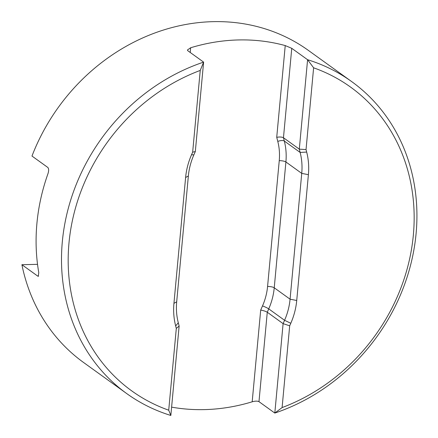 <?xml version="1.0" encoding="UTF-8"?>
<svg xmlns="http://www.w3.org/2000/svg" width="438" height="438" viewBox="0 0 438 438"><rect width="100%" height="100%" fill="white"/><g stroke="black" fill="none" stroke-linecap="round" stroke-linejoin="round"><path stroke-width="0.66" d="M168.718 410.198L176.306 328.423L175.665 325.938A69.051 60.915 -54.2 0 1 173.941 303.326L185.608 177.516A69.051 60.915 -54.2 0 1 191.543 154.729L192.654 152.194L200.237 70.425A187.196 165.131 125.8 0 0 68.985 242.975A187.196 165.131 125.8 0 0 168.718 410.198L170.836 415.465A192.315 169.643 -54.2 0 1 126.806 393.636A192.315 169.643 -54.2 0 1 62.327 241.677A192.315 169.643 -54.2 0 1 203.615 62.119L187.782 50.715L187.415 50.003L190.667 47.758L190.229 52.478M37.526 264.338L21.9 264.7L37.734 276.104L38.248 276.301L38.768 272.628A192.315 169.643 -54.2 0 1 36.918 223.369A192.315 169.643 -54.2 0 1 47.934 173.815C48.914 170.776 48.87 168.657 47.813 167.458L31.979 156.054A192.315 169.643 125.8 0 1 308.423 50.436L351.621 81.556A192.315 169.643 -54.2 0 1 416.1 233.514A192.315 169.643 -54.2 0 1 274.812 413.067L283.107 323.644L284.574 320.293A63.937 56.398 125.8 0 0 290.071 299.192L301.738 173.382A63.937 56.398 125.8 0 0 300.145 152.446L299.296 149.144L283.463 137.74C281.979 136.952 279.729 136.809 276.723 137.308L285.231 45.579A192.315 169.643 125.8 0 0 190.667 47.758M285.231 45.579L291.757 48.317L307.591 59.721A192.315 169.643 -54.2 0 1 351.621 81.556M200.237 70.425L203.615 62.119L195.321 151.548L193.853 154.899A63.937 56.398 125.8 0 0 188.362 175.999L176.689 301.809A63.937 56.398 125.8 0 0 178.282 322.746L179.137 326.042L170.836 415.465M171.614 407.137A192.315 169.643 125.8 0 0 252.184 401.799L260.692 310.071L262.521 305.899A58.823 51.887 125.8 0 0 267.574 286.485L279.247 160.675A58.823 51.887 125.8 0 0 277.78 141.414L276.723 137.308M290.794 323.277L284.574 320.293L268.74 308.883L267.273 312.234L283.107 323.644L289.688 325.806L282.099 407.581A187.196 165.131 125.8 0 0 413.352 235.031A187.196 165.131 125.8 0 0 313.619 67.808L306.036 149.582L306.677 152.068A69.051 60.915 -54.2 0 1 308.401 174.68L296.729 300.49A69.051 60.915 -54.2 0 1 290.794 323.277L289.688 325.806M260.692 310.071C263.605 310.619 265.8 311.336 267.273 312.234L258.978 401.662L274.812 413.067L282.099 407.581M21.9 264.7A192.315 169.643 125.8 0 0 83.603 362.511L126.806 393.636M258.978 401.662C257.445 400.918 255.179 400.967 252.184 401.799M306.036 149.582L299.296 149.144L307.591 59.721L313.619 67.808M192.654 152.194L195.321 151.548M176.306 328.423L179.137 326.042M37.734 276.104L38.637 276.082M291.757 48.317L283.463 137.74L284.311 141.036L300.145 152.446L306.677 152.068M308.401 174.68L301.738 173.382L285.905 161.972L274.237 287.788L290.071 299.192L296.729 300.49M277.78 141.414A5.114 1.944 -14.4 0 1 284.311 141.036A63.937 56.398 -54.2 0 1 285.905 161.972A5.114 1.336 5.3 0 0 279.247 160.675M267.574 286.485A5.114 1.336 5.3 0 1 274.237 287.788A63.937 56.398 -54.2 0 1 268.74 308.883A5.114 0.569 23.6 0 0 262.521 305.899M193.853 154.899L191.543 154.729M188.362 175.999L185.608 177.516M176.689 301.809L173.941 303.326M178.282 322.746L175.665 325.938"/></g></svg>
